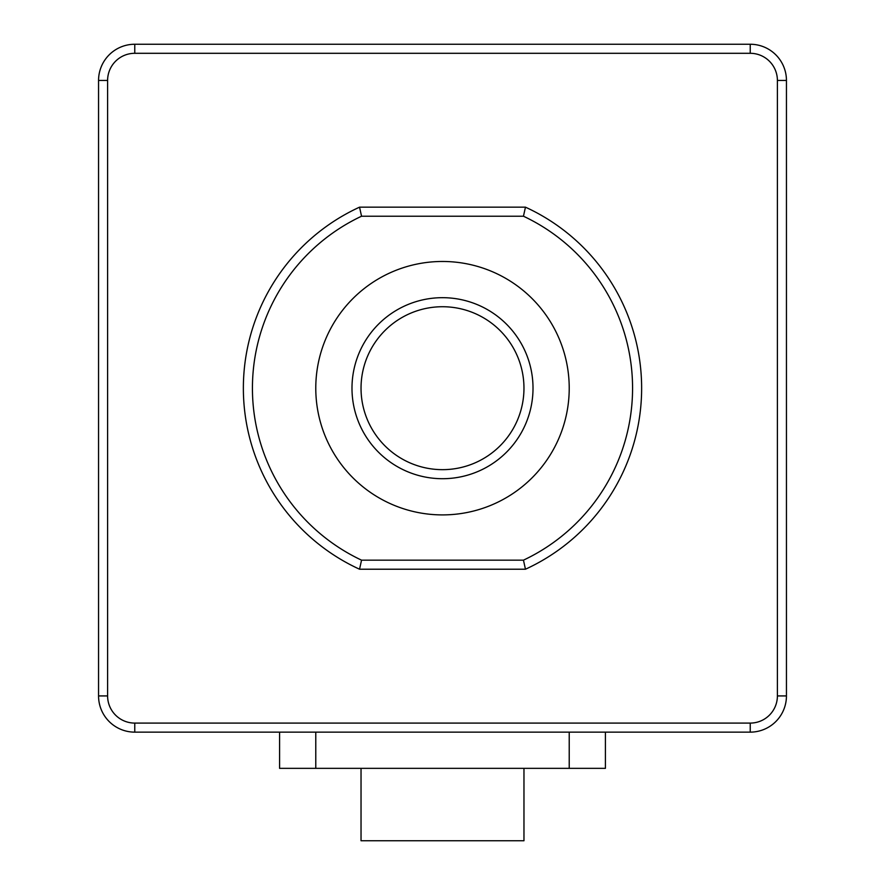 <?xml version="1.0" encoding="UTF-8"?>
<svg xmlns="http://www.w3.org/2000/svg" width="885" height="885" viewBox="0 0 885 885"><rect width="100%" height="100%" fill="white"/><g stroke="black" fill="none" stroke-linecap="round" stroke-linejoin="round"><path stroke-width="1.33" d="M361.545 560.161L523.455 560.161A190.076 190.076 0 0 0 523.455 216.217L361.545 216.217A190.076 190.076 0 0 0 361.545 560.161L359.542 569.221A199.125 199.125 0 0 1 359.542 207.167L525.458 207.167A199.125 199.125 0 0 1 525.458 569.221L359.542 569.221M134.763 723.089L750.237 723.089A27.158 27.158 0 0 0 777.395 695.931L777.395 80.458A27.158 27.158 0 0 0 750.237 53.299L134.763 53.299A27.158 27.158 0 0 0 107.605 80.458L107.605 695.931A27.158 27.158 0 0 0 134.763 723.089L134.763 732.138A36.208 36.208 0 0 1 98.556 695.931L98.556 80.458A36.208 36.208 0 0 1 134.763 44.25L750.237 44.25A36.208 36.208 0 0 1 786.444 80.458L786.444 695.931A36.208 36.208 0 0 1 750.237 732.138L134.763 732.138M359.542 207.167L361.545 216.217M523.455 560.161L525.458 569.221M525.458 207.167L523.455 216.217M533.013 388.194A90.513 90.513 0 0 1 442.5 478.708A90.513 90.513 0 0 1 351.987 388.194A90.513 90.513 0 0 1 442.5 297.681A90.513 90.513 0 0 1 533.013 388.194M361.036 388.194A81.464 81.464 0 0 0 442.5 469.658A81.464 81.464 0 0 0 523.964 388.194A81.464 81.464 0 0 0 442.5 306.73A81.464 81.464 0 0 0 361.036 388.194M569.221 388.194A126.721 126.721 0 0 0 442.5 261.473A126.721 126.721 0 0 0 315.779 388.194A126.721 126.721 0 0 0 442.5 514.904A126.721 126.721 0 0 0 569.221 388.194M523.964 768.346L523.964 840.75L361.036 840.75L361.036 768.346M605.417 732.138L605.417 768.346L569.221 768.346L569.221 732.138M315.779 732.138L315.779 768.346L569.221 768.346M315.779 768.346L279.583 768.346L279.583 732.138M134.763 44.25L134.763 53.299M107.605 80.458L98.556 80.458M107.605 695.931L98.556 695.931M750.237 44.25L750.237 53.299M786.444 80.458L777.395 80.458M750.237 723.089L750.237 732.138M786.444 695.931L777.395 695.931"/></g></svg>
